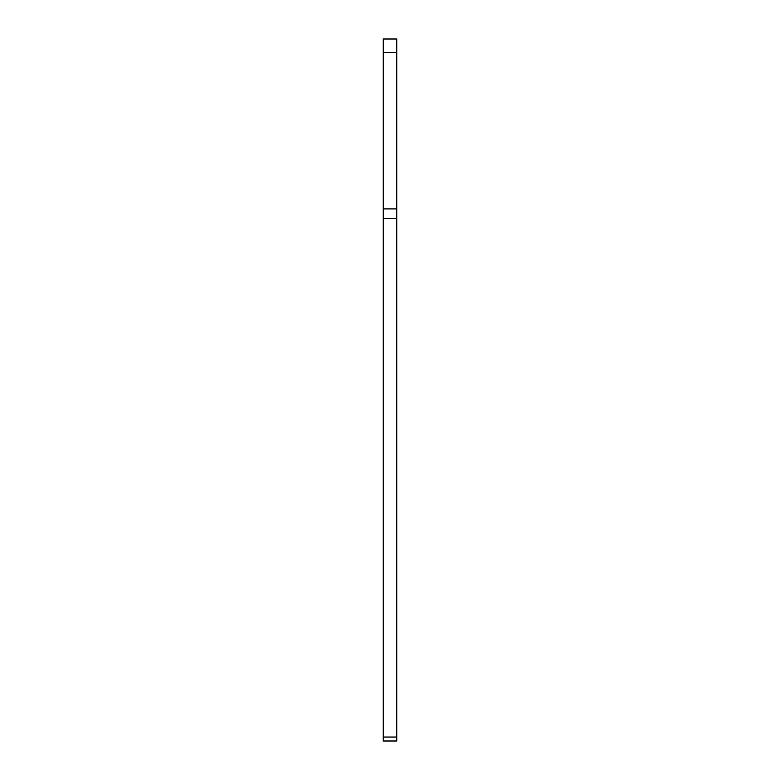 <?xml version="1.0" encoding="UTF-8"?>
<svg xmlns="http://www.w3.org/2000/svg" width="780" height="780" viewBox="0 0 780 780"><rect width="100%" height="100%" fill="white"/><g stroke="black" fill="none" stroke-linecap="round" stroke-linejoin="round"><path stroke-width="1.17" d="M396.747 52.504L383.253 52.504L383.253 39L396.747 39L396.747 741L383.253 741L383.253 737.042L396.747 737.042M396.747 218.458L383.253 218.458L383.253 737.042M383.253 218.458L383.253 208.903L396.747 208.903M383.253 52.504L383.253 208.903"/></g></svg>
